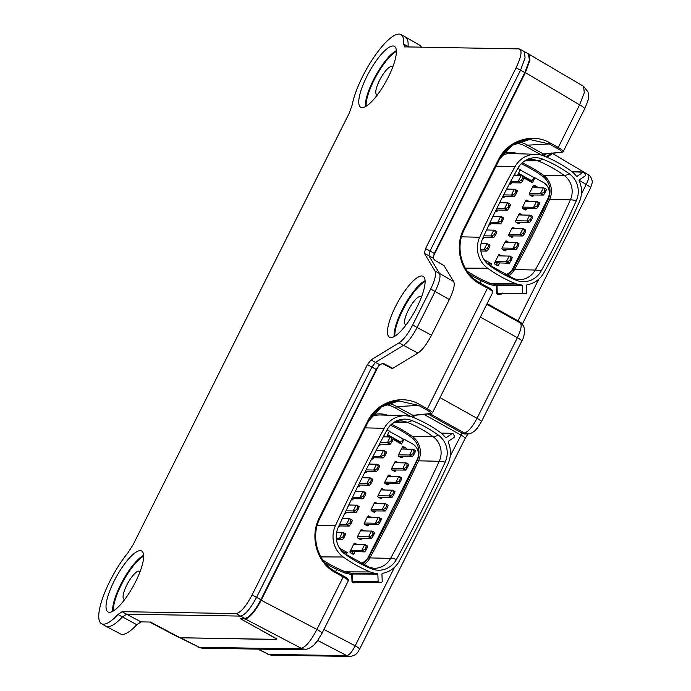 <?xml version="1.0" encoding="UTF-8"?>
<svg xmlns="http://www.w3.org/2000/svg" width="691" height="691" viewBox="0 0 691 691"><rect width="100%" height="100%" fill="white"/><g stroke="black" fill="none" stroke-linecap="round" stroke-linejoin="round"><path stroke-width="1.04" d="M495.594 210.919L496.164 211.239A0.967 0.924 -89 0 0 497.408 210.833L497.805 210.038M517.827 168.336L520.314 169.718L517.853 174.624L519.468 175.514M523.925 177.984L532.45 182.692L534.903 177.786L543.351 182.45A11.738 11.16 91 0 1 548.015 198.3L512.834 268.557A11.738 11.16 91 0 1 505.061 274.629M490.688 266.078L491.776 263.91L484.028 259.635M501.934 255.877L499.014 254.625M499.524 263.219L498.582 265.102A0.967 0.924 -89 0 1 497.33 265.508L494.981 264.212A0.967 0.924 -89 0 1 494.601 262.9L498.513 255.083A0.967 0.924 -89 0 1 499.757 254.677M482.655 238.55A0.967 0.924 -89 0 0 483.76 238.084L484.149 237.307M508.74 242.239L505.838 240.995M506.356 249.581L505.967 250.358A0.967 0.924 -89 0 1 504.715 250.764L502.366 249.468A0.967 0.924 -89 0 1 501.977 248.155L505.337 241.453A0.967 0.924 -89 0 1 506.581 241.047M489.012 224.679L489.34 224.86A0.967 0.924 -89 0 0 490.584 224.454L490.981 223.668M515.546 228.609L512.662 227.374M513.18 235.951L512.791 236.728A0.967 0.924 -89 0 1 511.539 237.143L509.189 235.838A0.967 0.924 -89 0 1 508.801 234.525L512.161 227.831A0.967 0.924 -89 0 1 513.404 227.417M522.353 214.97L519.485 213.744M520.012 222.312L519.615 223.107A0.967 0.924 -89 0 1 518.362 223.513L516.013 222.217A0.967 0.924 -89 0 1 515.624 220.904L518.984 214.201A0.967 0.924 -89 0 1 520.228 213.795M502.4 197.289L502.988 197.609A0.967 0.924 -89 0 0 504.231 197.203L504.637 196.399M509.431 183.78L509.811 183.987A0.967 0.924 -89 0 0 511.055 183.573L511.47 182.761M514.553 174.279L514.648 174.331A0.967 0.924 -89 0 1 515.106 175.445M537.304 187.719A0.967 0.924 -89 0 0 536.847 186.605L534.497 185.309A0.967 0.924 -89 0 0 533.253 185.715L529.271 193.653A0.967 0.924 -89 0 0 529.66 194.957L532.01 196.261A0.967 0.924 -89 0 0 533.262 195.855L533.668 195.043M529.159 201.331L526.3 200.114M526.836 208.673L526.438 209.477A0.967 0.924 -89 0 1 525.186 209.883L522.837 208.587A0.967 0.924 -89 0 1 522.448 207.274L525.808 200.58A0.967 0.924 -89 0 1 527.052 200.165M530.826 181.802L534.29 177.76L534.903 177.786M531.534 180.705L518.544 173.26M520.202 169.934L534.359 177.76M516.237 280.244A21.395 20.333 91 0 0 541.096 271.045A893.005 848.816 91 0 0 576.337 200.666A21.395 20.333 91 0 0 569.479 173.925A135.807 129.087 91 0 0 542.694 159.12A21.395 20.333 91 0 0 519.174 166.203A21.395 20.333 91 0 0 517.835 168.319A893.005 848.816 91 0 0 482.594 238.697A21.395 20.333 91 0 0 484.356 260.136A21.395 20.333 91 0 0 489.453 265.43A135.807 129.087 91 0 0 516.237 280.244A55.885 16.308 112 0 0 514.259 278.801L518.621 279.725A19.547 18.579 91 0 0 535.223 270.043A891.157 847.054 91 0 0 570.395 199.803L549.673 199.345A890.863 846.777 -89 0 1 514.519 269.55A19.262 18.303 -89 0 1 508.334 276.219M526.939 284.796A24.79 23.563 91 0 0 543.886 272.755A896.4 852.046 91 0 0 579.265 202.109A24.79 23.563 91 0 0 579.093 180.584L579.283 179.867L585.502 175.73L585.674 174.961L584.076 172.301L583.342 172.128L577.115 176.265L576.415 176.136A24.79 23.563 91 0 0 571.31 171.126A139.211 132.318 91 0 0 543.86 155.941A24.79 23.563 91 0 0 536.112 154.309A24.79 23.563 91 0 0 515.045 166.6A896.4 852.046 91 0 0 479.675 237.246A24.79 23.563 91 0 0 487.621 268.238A139.211 132.318 91 0 0 515.08 283.414A24.79 23.563 91 0 0 521.938 285.003L522.431 285.538L522.716 293.269L523.26 293.805L526.257 293.684L526.767 293.105L526.482 285.366L526.939 284.796M502.288 292.993L501.269 294.15L497.632 294.306L497.261 293.226L522.716 293.269L523.26 293.805L497.779 293.761L496.544 293.234L496.311 286.014L489.34 284.355L481.23 280.719L482.042 279.717A139.556 132.646 -89 0 1 467.202 271.252M584.076 172.301L572.096 171.722M497.632 294.306L496.544 293.234M480.107 282.965L481.23 280.719A140.67 133.709 -89 0 1 469.474 274.241M545.303 153.998L545.717 154.248L544.888 155.311L543.8 155.769M583.99 172.18L588.188 174.685C589.458 174.391 592.895 179.928 592.144 182.934L590.598 187.857A7.826 1.097 -153.4 0 0 586.201 184.488L579.049 180.23M587.687 174.538C589.596 175.212 589.103 178.528 586.201 184.488L581.39 194.111M547.134 157.323L552.221 153.67L551.392 152.97M546.261 156.943L550.796 153.445M528.097 53.717L583.584 86.332L588.041 92.033C589.164 101.378 587.514 99.945 587.41 102.199L584.69 108.746L563.269 151.519L561.999 152.314A1.114 1.062 -95.7 0 1 561.403 152.193L543.48 153.998A1.676 0.466 -61.1 0 0 542.28 155.38M544.119 154.119L543.808 155.743M528.442 53.915L529.401 60.1L524.815 72.641L434.276 253.442L433.127 258.175L428.861 255.73L430.009 250.988L425.535 248.605L516.073 67.804C521.532 56.221 522.474 49.916 518.889 48.897L404.382 46.867M434.889 260.282L433.127 258.175M378.573 365.798L261.172 600.246C255.065 611.656 249.727 617.884 245.167 618.929L240.623 618.851L274.016 637.309C276.495 638.717 277.316 639.451 276.469 639.52L179.885 637.75M382.382 363.613L379.765 364.736L376.189 369.426L260.878 599.71C254.746 611.285 249.408 617.512 244.864 618.402L240.373 618.324M583.584 86.332L584.284 92.68L579.611 104.842L558.25 147.494C562.483 149.947 564.011 151.364 562.837 151.726M431.961 413.071C433.136 412.708 431.616 411.3 427.384 408.839L419.489 404.425C402.007 394.043 377.632 401.626 368.078 420.404L318.853 518.708C309.533 537.615 317.324 563.156 335.29 572.563L343.194 576.959C347.435 579.395 349.024 580.682 347.953 580.837M492.502 292.181C493.573 292.025 491.983 290.738 487.742 288.302L479.675 283.811C461.864 274.482 454.013 249.296 463.022 230.423L499.032 158.524C508.723 140.04 532.865 132.707 550.191 142.985L549.336 143.961L557.395 148.461C561.101 150.621 562.439 151.865 561.403 152.193M433.015 257.087L525.385 72.624L579.611 104.842A9.052 1.27 -153.4 0 1 584.69 108.746M240.623 618.851L240.883 618.333M261.172 600.246L316.927 629.406C310.95 640.885 305.698 647.156 301.19 648.236L282.196 648.659L199.181 647.277L179.824 637.741M412.855 417.269L413.244 415.464L396.833 406.619L418.634 405.401L398.88 400.927L381.389 406.895L368.64 420.94L319.441 519.174C310.389 537.598 317.938 562.379 335.429 571.552L343.367 575.966C347.202 577.883 348.86 579.473 348.342 580.725L322.015 633.302L317.134 641.274L313.472 645.429C309.698 648.296 306.942 649.549 305.206 649.16L285.875 649.583L282.196 648.659M276.391 638.838L275.882 639.356L180.135 637.758A37.202 10.313 118.9 0 1 178.675 637.404L149.619 622.021M529.107 53.958L529.919 60.376L525.385 72.624M404.926 47.005L403.587 44.103A48.232 13.379 -61.1 0 0 400.84 34.55A48.232 13.379 -61.1 0 0 374.418 56.463A48.232 13.379 -61.1 0 0 352.125 105.127L349.102 113.41L133.216 544.517L127.973 552.765A48.232 13.379 -61.1 0 0 103.52 595.642A48.232 13.379 -61.1 0 0 101.439 623.645A48.232 13.379 -61.1 0 0 117.962 614.48L122.16 611.673L236.123 613.565C240.667 612.684 246.005 606.448 252.137 594.873L367.448 364.598L371.024 359.899L375.446 362.404L403.492 345.336L417.874 353.092L392.825 368.329L391.97 368.502L382.659 363.673M443.976 265.569L453.685 281.582C455.084 284.692 453.633 290.695 449.323 299.583L431.469 335.239C426.874 344.127 422.339 350.078 417.874 353.092M371.024 359.899L399.078 342.831C403.544 339.817 408.079 333.865 412.665 324.986L417.088 327.482L435.131 291.438L449.323 299.583M431.469 335.239L417.088 327.482C412.492 336.31 407.958 342.261 403.492 345.336L399.078 342.831M379.765 364.736L375.446 362.404L371.87 367.102L256.542 597.395L252.137 594.873M519.718 49.096L518.889 48.897M412.665 324.986L430.657 289.063C434.967 280.166 436.418 274.163 435.028 271.053L424.386 253.347L425.535 248.605M421.717 275.959A34.8 9.648 -61.1 0 0 396.513 304.567A34.8 9.648 -61.1 0 0 389.577 337.286A34.8 9.648 -61.1 0 0 390.864 337.571A34.8 9.648 -61.1 0 0 415.818 309.43A34.8 9.648 -61.1 0 0 423.255 276.383A34.8 9.648 -61.1 0 0 421.717 275.959M391.166 46.314A34.8 9.648 118.9 0 1 394.526 46.418A34.8 9.648 118.9 0 1 386.01 81.46A34.8 9.648 118.9 0 1 360.849 107.312A34.8 9.648 118.9 0 1 372.501 66.379A34.8 9.648 118.9 0 1 391.166 46.314M109.515 591.548A34.8 9.648 118.9 0 1 141.802 551.09A34.8 9.648 118.9 0 1 133.285 586.141A34.8 9.648 118.9 0 1 108.133 611.993A34.8 9.648 118.9 0 1 107.943 611.889A34.8 9.648 118.9 0 1 109.515 591.548M101.439 623.645L105.809 626.167A48.327 13.397 -61.1 0 0 105.93 626.236A48.327 13.397 -61.1 0 0 122.35 616.994L126.548 614.195L122.16 611.673M244.864 618.402L240.528 616.087L126.548 614.195L141.024 621.883L150.448 622.038L180.135 637.758M236.123 613.565L240.528 616.087C245.098 615.042 250.427 608.814 256.542 597.395L260.878 599.71M258.84 628.922L273.679 637.309C275.916 638.605 276.659 639.287 275.882 639.356M141.024 621.883L136.818 624.699L117.962 614.48M105.93 626.236L120.45 633.923A48.025 13.319 -61.1 0 0 136.818 624.699M403.587 44.103L408.053 46.47A48.327 13.397 -61.1 0 0 405.418 36.977A48.327 13.397 -61.1 0 0 405.306 36.908L400.84 34.55M421.45 47.282A48.025 13.319 -61.1 0 0 419.653 45.191L405.418 36.977M409.098 47.074L408.053 46.47L408.027 47.057M524.815 72.641L520.556 70.171L525.1 57.897L524.27 51.497L519.796 49.139M516.073 67.804L520.556 70.171L430.009 250.988L434.276 253.442M435.028 271.053L439.502 273.437L428.861 255.73L424.386 253.347M453.685 281.582L439.502 273.437C440.841 276.607 439.381 282.61 435.131 291.438L430.657 289.063M444.183 265.767L434.838 260.239L444.011 265.594M377.476 94.727A15.979 4.431 118.9 0 1 377.338 94.736A15.979 4.431 118.9 0 1 376.673 94.555A15.979 4.431 118.9 0 1 380.007 79.43A15.979 4.431 118.9 0 1 391.503 66.44A15.979 4.431 118.9 0 1 392.134 66.595A15.979 4.431 118.9 0 1 392.713 67.182M124.751 599.408A15.979 4.431 118.9 0 1 124.613 599.408A15.979 4.431 118.9 0 1 123.948 599.235A15.979 4.431 118.9 0 1 127.282 584.111A15.979 4.431 118.9 0 1 138.779 571.12A15.979 4.431 118.9 0 1 139.409 571.267A15.979 4.431 118.9 0 1 139.988 571.863M406.204 324.701A15.979 4.431 118.9 0 1 406.066 324.701A15.979 4.431 118.9 0 1 405.401 324.528A15.979 4.431 118.9 0 1 408.735 309.404A15.979 4.431 118.9 0 1 420.232 296.413A15.979 4.431 118.9 0 1 420.862 296.569A15.979 4.431 118.9 0 1 421.432 297.156M400.141 442.784L393.153 438.794M389.836 436.902L387.254 435.434M350.147 551.358L364.71 551.902L361.739 550.477L350.683 550.295M387.081 429.819L389.422 431.106L386.96 436.021L388.515 436.876M393.041 439.381L401.549 444.088L404.01 439.174L412.458 443.847A11.738 11.16 91 0 1 417.122 459.696L368.312 557.171A11.738 11.16 91 0 1 360.477 563.243M341.967 551.392L345.137 552.61L344.619 553.646M404.01 439.174L403.389 439.156L399.934 443.19M389.309 431.331L403.466 439.156M412.009 420.569A21.395 20.341 91 0 0 388.454 427.643A21.395 20.341 91 0 0 386.986 429.983A1721.834 1636.633 91 0 0 338.305 527.198A21.395 20.341 91 0 0 339.963 548.887A21.395 20.341 91 0 0 345.085 554.199A135.807 129.087 91 0 0 371.473 568.788A21.395 20.341 91 0 0 396.496 559.373A1721.834 1636.633 91 0 0 445.177 462.158A21.395 20.341 91 0 0 438.388 435.157A135.807 129.087 91 0 0 412.009 420.569A55.885 16.299 -67.9 0 1 407.016 422.218A19.547 18.579 91 0 0 400.383 420.914C395.053 421.406 391.08 423.652 388.454 427.643M382.391 573.323A24.79 23.563 91 0 0 399.303 561.049A1725.237 1639.864 91 0 0 448.079 463.644A24.79 23.563 91 0 0 448.113 442.007L448.312 441.29L454.514 437.17L454.678 436.401L453.063 433.706L452.329 433.525L446.153 437.636L445.445 437.507A24.79 23.563 91 0 0 440.219 432.35A139.254 132.361 91 0 0 413.175 417.399A24.79 23.563 91 0 0 405.392 415.749A24.79 23.563 91 0 0 384.179 428.316A1725.237 1639.864 91 0 0 335.403 525.713A24.79 23.563 91 0 0 343.263 557.006A139.254 132.361 91 0 0 370.307 571.958A24.79 23.563 91 0 0 377.355 573.573L377.856 574.109L378.132 581.779L378.685 582.314L381.717 582.193L382.227 581.606L381.942 573.901L382.391 573.323M357.765 581.494L356.746 582.66L353.075 582.815L352.704 581.727L378.132 581.779L378.685 582.314L353.213 582.271L351.987 581.744L351.754 574.592L344.584 572.899L336.698 569.349L337.502 568.347A139.599 132.689 -89 0 1 322.809 559.986M445.548 437.619L446.153 437.636L445.445 437.507M453.063 433.706L441.238 433.127M353.075 582.815L351.987 581.744M414.436 415.343L414.902 415.619L412.501 417.139M335.558 571.621L336.698 569.349A140.714 133.752 -89 0 1 325.064 562.949M352.704 581.727L352.47 574.575L351.754 574.592L352.134 573.487L345.336 571.872L337.502 568.347M352.47 574.575L352.626 574.022A0.561 0.527 90.2 0 0 352.134 573.487L377.355 573.573M352.626 574.022L377.856 574.109M394.509 567.294L355.191 645.809C352.073 651.872 349.266 655.146 346.77 655.647L317.73 640.462M423.963 414.384L460.776 434.967A7.826 1.097 -153.4 0 1 465.173 438.336L359.588 649.177C358.232 650.499 358.284 655.085 349.931 656.45L349.931 656.45A7.826 7.437 -89 0 1 346.77 655.647L268.644 654.351L257.76 649.117M486.775 304.273L520.15 322.87C522.767 324.114 524.27 326.705 524.668 330.661C524.236 335.455 523.268 338.927 521.783 341.078L481.42 421.683L477.265 428.23L474.933 430.743C471.789 433.093 469.543 434.138 468.196 433.862L465.95 433.991A7.826 7.402 -93.2 0 1 462.106 433.102L450.264 455.965M519.58 322.688C522.241 323.854 521.515 328.864 517.386 337.709L480.366 317.074M521.783 341.078A7.826 1.097 -153.4 0 0 517.386 337.709L477.023 418.314C472.298 427.142 468.075 432.022 464.352 432.972L462.106 433.102L427.919 413.987M413.244 415.464L412.613 415.343A1.676 0.466 -61.1 0 0 411.387 416.759M479.675 283.811L479.804 282.8C462.478 273.705 454.868 249.252 463.618 230.88L499.636 159.042C506.598 147.261 516.583 140.739 529.582 139.487L549.336 143.961L527.535 145.179A1.676 0.466 -61.1 0 0 526.283 146.656A36.174 34.377 91 0 0 516.298 143.063M499.628 158.99L512.333 145.3L529.574 139.487M400.642 442.102L387.651 434.648M346.148 554.718L347.253 552.524L345.137 552.61M531.034 181.388L524.037 177.397M520.781 175.54L518.155 174.037M494.687 262.727L509.25 263.271L506.278 261.846L495.222 261.656M509.82 256.119L510.796 258.235L511.91 258.849L512.178 257.423L509.82 256.119L498.142 255.817M509.198 255.998L506.278 261.846M506.892 261.967L509.63 260.576L510.796 258.235M509.25 263.271L510.735 261.189L509.63 260.576M511.91 258.849L510.735 261.189M487.621 243.845L488.597 245.961L489.703 246.575L489.979 245.15L487.621 243.845L481.048 243.621M487 243.724L484.071 249.563L480.711 249.511M480.876 251.006L486.853 251.101L484.071 249.563M484.693 249.684L487.423 248.302L488.597 245.961M487.051 250.988L488.537 248.915L487.423 248.302M489.703 246.575L488.537 248.915M516.652 242.481L517.628 244.605L518.734 245.219L519.01 243.785L516.652 242.481L504.974 242.178M502.461 249.52L516.082 249.632L513.102 248.207L502.046 248.026M516.03 242.36L513.102 248.207M513.724 248.328L516.453 246.937L517.628 244.605M516.082 249.632L517.568 247.551L516.453 246.937M518.734 245.219L517.568 247.551M494.445 230.207L495.421 232.331L496.535 232.945L496.803 231.511L494.445 230.207L486.559 229.965M493.832 230.086L490.904 235.933L483.89 235.812M483.225 237.289L493.676 237.462L490.904 235.933M491.526 236.054L494.255 234.664L495.421 232.331M493.884 237.359L495.361 235.277L494.255 234.664M496.535 232.945L495.361 235.277M523.476 228.851L524.452 230.967L525.566 231.58L525.834 230.155L523.476 228.851L511.806 228.54M509.267 235.881L522.906 235.994L519.934 234.569L508.878 234.387M522.862 228.73L519.934 234.569M520.548 234.69L523.286 233.308L524.452 230.967M522.906 235.994L524.391 233.921L523.286 233.308M525.566 231.58L524.391 233.921M501.277 216.577L502.253 218.693L503.368 219.306L503.635 217.881L501.277 216.577L492.977 216.326M500.655 216.447L497.736 222.295L490.195 222.174M489.496 223.651L500.509 223.832L497.736 222.295M498.349 222.416L501.079 221.034L502.253 218.693M500.707 223.72L502.193 221.647L501.079 221.034M503.368 219.306L502.193 221.647M530.308 215.212L531.284 217.328L532.39 217.941L532.666 216.516L530.308 215.212L518.63 214.91M516.073 222.243L529.738 222.364L526.758 220.939L515.702 220.749M529.686 215.091L526.758 220.939M527.38 221.06L530.109 219.669L531.284 217.328M529.738 222.364L531.224 220.282L530.109 219.669M532.39 217.941L531.224 220.282M508.101 202.938L509.086 205.054L510.191 205.668L510.468 204.242L508.101 202.938L499.671 202.688M507.488 202.817L504.56 208.656L496.769 208.527M496.043 210.004L507.332 210.194L504.56 208.656M505.181 208.777L507.911 207.395L509.086 205.054M507.54 210.081L509.025 208.008L507.911 207.395M510.191 205.668L509.025 208.008M537.132 201.573L538.108 203.698L539.222 204.311L539.49 202.878L537.132 201.573L525.462 201.271M522.88 208.613L536.562 208.725L533.59 207.3L522.534 207.119M536.518 201.452L533.59 207.3M534.203 207.421L536.942 206.03L538.108 203.698M536.562 208.725L538.047 206.644L536.942 206.03M539.222 204.311L538.047 206.644M514.933 189.299L515.909 191.424L517.023 192.038L517.291 190.604L514.933 189.299L506.65 189.049M514.311 189.179L511.392 195.026L503.627 194.897M502.875 196.374L514.164 196.555L511.392 195.026M512.005 195.147L514.743 193.756L515.909 191.424M514.363 196.451L515.849 194.37L514.743 193.756M517.023 192.038L515.849 194.37M543.964 187.943L544.94 190.06L546.045 190.673L546.322 189.248L543.964 187.943L532.286 187.632M529.686 194.974L543.394 195.087L540.414 193.661L529.358 193.48M543.342 187.822L540.414 193.661M541.036 193.782L543.765 192.4L544.94 190.06M543.394 195.087L544.879 193.014L543.765 192.4M546.045 190.673L544.879 193.014M521.765 175.669L522.742 177.786L523.847 178.399L524.123 176.974L521.765 175.669L513.923 175.428M521.144 175.54L518.215 181.388L510.77 181.267M509.984 182.744L520.988 182.925L518.215 181.388M518.837 181.508L521.567 180.126L522.742 177.786M521.195 182.813L522.681 180.74L521.567 180.126M523.847 178.399L522.681 180.74M491.776 263.91L489.66 264.005L486.507 262.787M489.66 264.005L489.168 264.999M499.636 255.843A1.114 1.062 91 0 0 499.567 255.8L498.461 255.186M496.216 264.895L497.079 263.176M506.443 242.204A1.114 1.062 91 0 0 506.391 242.17L505.285 241.556M503.601 250.151L503.903 249.537M513.249 228.566A1.114 1.062 91 0 0 513.214 228.548L512.109 227.935M510.424 236.521L510.735 235.907M520.055 214.927A1.114 1.062 91 0 0 520.038 214.918L518.932 214.305M517.248 222.899L517.559 222.269M534.843 187.676A1.114 1.062 91 0 0 534.307 186.432L533.202 185.819M530.895 195.639L531.215 195M526.87 201.297L525.756 200.684M524.072 209.269L524.391 208.63M347.253 552.524L339.566 548.265M357.472 544.517L354.483 543.23M354.984 551.85L354.06 553.707A0.967 0.924 -89 0 1 352.807 554.113L350.458 552.817A0.967 0.924 -89 0 1 350.078 551.504L353.991 543.687A0.967 0.924 -89 0 1 355.234 543.281M338.305 527.198A0.967 0.924 -89 0 0 339.238 526.689L339.618 525.946M364.278 530.878L361.307 529.6M361.816 538.22L361.445 538.963A0.967 0.924 -89 0 1 360.192 539.369L357.843 538.073A0.967 0.924 -89 0 1 357.454 536.76L360.814 530.066A0.967 0.924 -89 0 1 362.058 529.652M344.749 513.43L344.818 513.473A0.967 0.924 -89 0 0 346.061 513.059L346.441 512.307M371.084 517.239L368.13 515.978M368.64 524.581L368.268 525.341A0.967 0.924 -89 0 1 367.016 525.747L364.667 524.443A0.967 0.924 -89 0 1 364.278 523.139L367.638 516.436A0.967 0.924 -89 0 1 368.882 516.03M351.33 499.671L351.641 499.843A0.967 0.924 -89 0 0 352.885 499.438L353.274 498.669M377.882 503.609L374.954 502.348M375.472 510.943L375.083 511.711A0.967 0.924 -89 0 1 373.84 512.117L371.49 510.822A0.967 0.924 -89 0 1 371.102 509.509L374.462 502.806A0.967 0.924 -89 0 1 375.705 502.4M358.033 485.98L358.465 486.222A0.967 0.924 -89 0 0 359.709 485.808L360.097 485.039M384.688 489.971L381.778 488.727M382.296 497.313L381.907 498.081A0.967 0.924 -89 0 1 380.663 498.496L378.314 497.192A0.967 0.924 -89 0 1 377.925 495.879L381.285 489.185A0.967 0.924 -89 0 1 382.529 488.779M364.848 472.35L365.289 472.592A0.967 0.924 -89 0 0 366.532 472.186L366.93 471.4M391.495 476.332L388.601 475.097M389.128 483.674L388.731 484.46A0.967 0.924 -89 0 1 387.487 484.866L385.137 483.57A0.967 0.924 -89 0 1 384.749 482.258L388.109 475.555A0.967 0.924 -89 0 1 389.353 475.149M371.775 458.781L372.112 458.962A0.967 0.924 -89 0 0 373.356 458.556L373.753 457.762M378.823 445.28L378.936 445.341A0.967 0.924 -89 0 0 380.18 444.935L380.586 444.132M383.859 435.796A0.967 0.924 -89 0 1 384.213 436.807M406.42 449.081A0.967 0.924 -89 0 0 405.954 448.001L403.604 446.697A0.967 0.924 -89 0 0 402.352 447.103L398.396 455.006A0.967 0.924 -89 0 0 398.785 456.319L401.134 457.615A0.967 0.924 -89 0 0 402.378 457.209L402.784 456.406M398.301 462.694L395.425 461.467M395.952 470.035L395.554 470.83A0.967 0.924 -89 0 1 394.311 471.245L391.961 469.94A0.967 0.924 -89 0 1 391.572 468.628L394.932 461.933A0.967 0.924 -89 0 1 396.176 461.519M355.157 544.473A1.114 1.062 91 0 0 355.044 544.404L353.939 543.791M351.693 553.5L352.54 551.815M361.963 530.843A1.114 1.062 91 0 0 361.868 530.783L360.762 530.17M359.078 538.755L359.363 538.177M368.778 517.205A1.114 1.062 91 0 0 368.692 517.153L367.586 516.54M365.902 525.125L366.195 524.538M375.584 503.566A1.114 1.062 91 0 0 375.515 503.532L374.41 502.91M372.725 511.504L373.019 510.908M382.391 489.928A1.114 1.062 91 0 0 382.339 489.902L381.233 489.288M379.549 497.874L379.851 497.27M389.197 476.298A1.114 1.062 91 0 0 389.163 476.272L388.057 475.658M386.373 484.253L386.675 483.631M403.959 449.046A1.114 1.062 91 0 0 403.414 447.828L402.3 447.215M400.02 456.993L400.339 456.362M396.193 462.659L395.986 462.65A1.114 1.062 91 0 0 395.986 462.65L394.881 462.037M393.196 470.623L393.507 470.001M390.881 437.032L391.857 439.148L392.963 439.761L393.239 438.336L390.881 437.032L383.332 436.79M390.26 436.911L387.331 442.75L380.223 442.637M379.437 444.106L390.113 444.287L387.331 442.75M387.953 442.871L390.683 441.489L391.857 439.148M390.311 444.175L391.797 442.102L390.683 441.489M392.963 439.761L391.797 442.102M413.08 449.305L414.056 451.422L415.17 452.035L415.438 450.61L413.08 449.305L401.402 449.003M398.828 456.336L412.51 456.457L409.538 455.023L398.482 454.842M412.458 449.185L409.538 455.023M410.152 455.153L412.89 453.762L414.056 451.422M412.51 456.457L413.995 454.376L412.89 453.762M415.17 452.035L413.995 454.376M384.049 450.67L385.025 452.786L386.139 453.4L386.407 451.974L384.049 450.67L376.12 450.42M383.436 450.541L380.508 456.388L373.08 456.267M372.319 457.744L383.28 457.926L380.508 456.388M381.121 456.509L383.859 455.119L385.025 452.786M383.488 457.813L384.965 455.74L383.859 455.119M386.139 453.4L384.965 455.74M406.248 462.944L407.232 465.06L408.338 465.674L408.614 464.248L406.248 462.944L394.578 462.633M392.022 469.975L405.686 470.087L402.706 468.662L391.65 468.481M405.634 462.823L402.706 468.662M403.328 468.783L406.058 467.401L407.232 465.06M405.686 470.087L407.163 468.014L406.058 467.401M408.338 465.674L407.163 468.014M377.226 464.3L378.202 466.425L379.307 467.038L379.584 465.604L377.226 464.3L369.063 464.058M376.604 464.179L373.676 470.027L366.083 469.897M365.34 471.374L376.457 471.556L373.676 470.027M374.297 470.148L377.027 468.757L378.202 466.425M376.655 471.452L378.141 469.37L377.027 468.757M379.307 467.038L378.141 469.37M399.424 476.574L400.4 478.699L401.506 479.312L401.782 477.878L399.424 476.574L387.746 476.272M385.215 483.614L398.854 483.726L395.883 482.301L384.827 482.119M398.802 476.453L395.883 482.301M396.496 482.422L399.225 481.031L400.4 478.699M398.854 483.726L400.339 481.644L399.225 481.031M401.506 479.312L400.339 481.644M370.393 477.939L371.369 480.055L372.484 480.668L372.751 479.243L370.393 477.939L362.162 477.688M369.78 477.818L366.852 483.657L359.242 483.536M358.508 485.013L369.625 485.194L366.852 483.657M367.465 483.778L370.203 482.396L371.369 480.055M369.823 485.082L371.309 483.009L370.203 482.396M372.484 480.668L371.309 483.009M392.592 490.213L393.568 492.329L394.682 492.942L394.95 491.517L392.592 490.213L380.922 489.91M378.409 497.244L392.03 497.365L389.05 495.931L377.994 495.749M391.978 490.092L389.05 495.931M389.672 496.06L392.402 494.67L393.568 492.329M392.03 497.365L393.507 495.283L392.402 494.67M394.682 492.942L393.507 495.283M363.57 491.577L364.546 493.694L365.651 494.307L365.928 492.882L363.57 491.577L355.399 491.327M362.948 491.448L360.02 497.295L352.548 497.175M351.831 498.652L362.801 498.833L360.02 497.295M360.642 497.416L363.371 496.026L364.546 493.694M363 498.721L364.485 496.648L363.371 496.026M365.651 494.307L364.485 496.648M385.768 503.851L386.744 505.967L387.85 506.581L388.126 505.156L385.768 503.851L374.09 503.54M371.603 510.882L385.198 510.995L382.218 509.569L371.162 509.388M385.146 503.73L382.218 509.569M382.84 509.69L385.569 508.308L386.744 505.967M385.198 510.995L386.684 508.922L385.569 508.308M387.85 506.581L386.684 508.922M356.737 505.207L357.713 507.332L358.828 507.945L359.095 506.512L356.737 505.207L348.782 504.966M356.124 505.086L353.196 510.934L345.992 510.813M345.293 512.29L355.969 512.463L353.196 510.934M353.809 511.055L356.547 509.664L357.713 507.332M356.167 512.359L357.653 510.278L356.547 509.664M358.828 507.945L357.653 510.278M378.936 517.481L379.912 519.606L381.026 520.219L381.294 518.786L378.936 517.481L367.267 517.179M364.796 524.521L378.374 524.633L375.394 523.208L364.338 523.027M378.322 517.36L375.394 523.208M376.008 523.329L378.746 521.938L379.912 519.606M378.374 524.633L379.851 522.551L378.746 521.938M381.026 520.219L379.851 522.551M349.914 518.846L350.89 520.962L351.995 521.575L352.272 520.15L349.914 518.846L342.313 518.604M349.292 518.725L346.364 524.564L339.575 524.452M338.892 525.929L349.136 526.101L346.364 524.564M346.986 524.685L349.715 523.303L350.89 520.962M349.344 525.989L350.829 523.916L349.715 523.303M351.995 521.575L350.829 523.916M372.112 531.12L373.088 533.236L374.194 533.849L374.47 532.424L372.112 531.12L360.434 530.818M357.99 538.151L371.542 538.272L368.562 536.838L357.506 536.657M371.49 530.999L368.562 536.838M369.184 536.967L371.913 535.577L373.088 533.236M371.542 538.272L373.028 536.19L371.913 535.577M374.194 533.849L373.028 536.19M343.082 532.485L344.058 534.601L345.172 535.214L345.44 533.789L343.082 532.485L336.672 532.26M342.46 532.355L339.54 538.203L336.31 538.151M336.465 539.636L342.313 539.74L339.54 538.203M340.153 538.324L342.891 536.933L344.058 534.601M342.511 539.628L343.997 537.555L342.891 536.933M345.172 535.214L343.997 537.555M365.28 544.758L366.256 546.875L367.37 547.488L367.638 546.063L365.28 544.758L353.611 544.448M364.667 544.638L361.739 550.477M362.352 550.597L365.09 549.215L366.256 546.875M364.71 551.902L366.195 549.829L365.09 549.215M367.37 547.488L366.195 549.829M497.261 293.226L497.028 286.005L496.311 286.014L496.691 284.917L490.092 283.327L482.042 279.717M497.028 286.005L497.183 285.452A0.561 0.527 90.2 0 0 496.691 284.917L521.938 285.003M497.183 285.452L522.431 285.538M497.408 210.833L495.637 210.85M521.23 163.802A132.551 125.995 -89 0 1 542.547 176.196A18.139 17.24 -89 0 1 548.369 198.861A889.749 845.715 -89 0 1 513.258 268.989A18.139 17.24 -89 0 1 506.961 275.562M542.547 176.196L543.497 175.281A19.262 18.303 -89 0 1 549.673 199.345L548.369 198.861M522.232 162.895A133.674 127.058 -89 0 1 543.497 175.281L564.124 175.376A133.959 127.334 91 0 0 537.71 160.77L525.592 160.727M513.258 268.989L514.519 269.55L535.223 270.043A55.885 8.508 29.1 0 1 541.096 271.045M576.337 200.666A55.885 7.135 24.1 0 0 570.395 199.803A19.547 18.579 91 0 0 564.124 175.376A55.885 14.476 -54.2 0 0 569.479 173.925M542.694 159.12A55.885 16.308 -68 0 1 537.71 160.77A19.547 18.579 91 0 0 531.111 159.474C525.773 159.975 521.8 162.212 519.174 166.203M484.356 260.136L488.632 264.618A55.885 14.476 125.8 0 1 489.453 265.43M523.208 293.805L497.796 293.761M538.816 279.121L517.637 321.47M487.112 303.617L517.948 320.797A7.826 1.097 -153.4 0 1 522.344 324.165L522.197 324.459M544.422 154.084A1.676 0.449 -124.9 0 0 544.888 155.311L544.448 156.183M543.48 153.998L527.535 145.179A37.85 35.975 91 0 0 519.062 141.845M541.779 155.225L526.283 146.656M503.393 153.437A26.258 24.962 -89 0 1 518.172 153.765M550.191 142.985L558.25 147.494L557.395 148.461M319.441 519.174L319.492 519.157C310.414 537.607 318.015 562.431 335.463 571.569L343.367 575.966L343.194 576.959L316.927 629.406A9.052 1.27 -153.4 0 1 322.015 633.302M412.613 415.343L430.528 413.538A1.114 1.062 84.3 0 0 431.124 413.659L432.402 412.864L492.89 292.068C492.864 290.479 491.206 288.89 487.915 287.309L427.384 408.839L426.52 409.806L418.634 405.401L419.489 404.425M245.167 618.929L301.19 648.236A9.052 8.672 -91.3 0 0 305.206 649.16M285.875 649.583L202.843 648.201A9.052 8.603 -89 0 1 199.181 647.277L180.99 637.931M383.522 363.509L392.825 368.329M367.448 364.598L376.189 369.426M396.401 51.497A33.842 9.38 -61.1 0 0 379.497 70.456A33.842 9.38 -61.1 0 0 366.152 106.198M396.366 50.659A34.395 9.536 -61.1 0 0 378.97 70.041A34.395 9.536 -61.1 0 0 365.427 106.613M143.676 556.169A33.842 9.38 -61.1 0 0 116.796 595.063A33.842 9.38 -61.1 0 0 113.428 610.879M143.642 555.339A34.395 9.536 -61.1 0 0 116.105 594.977A34.395 9.536 -61.1 0 0 112.702 611.293M394.155 336.586A34.395 9.536 118.9 0 1 404.356 305.698A34.395 9.536 118.9 0 1 425.095 280.632M394.881 336.171A33.842 9.38 118.9 0 1 404.935 306.018A33.842 9.38 118.9 0 1 425.129 281.462M390.501 425.241A132.551 125.995 -89 0 1 411.482 437.429A18.139 17.24 -89 0 1 417.234 460.327A1718.577 1633.541 -89 0 1 368.649 557.352A18.139 17.24 -89 0 1 362.248 564.124M368.649 557.352L369.918 557.905A19.262 18.303 -89 0 1 363.621 564.78M417.234 460.327L418.539 460.819A1719.7 1634.604 -89 0 1 369.918 557.905L390.614 558.388A55.885 8.318 28.4 0 1 396.496 559.373M411.482 437.429L412.432 436.505A19.262 18.303 -89 0 1 418.539 460.819L439.234 461.286A19.547 18.579 91 0 0 433.041 436.608L412.432 436.505A133.674 127.058 -89 0 0 391.512 424.326M394.846 422.175L407.016 422.218A133.959 127.334 91 0 1 433.041 436.608A55.885 14.494 -54.3 0 0 438.388 435.157M339.963 548.887L344.256 553.387A55.885 14.494 125.7 0 1 345.085 554.199M344.256 553.387L369.504 567.354A55.885 16.299 112.1 0 1 371.473 568.788M369.504 567.354L373.891 568.296A19.547 18.579 91 0 0 390.614 558.388A1719.985 1634.871 91 0 0 439.234 461.286A55.885 7.333 24.8 0 1 445.177 462.158M378.633 582.314L353.239 582.263M359.588 649.177A7.826 1.097 -153.4 0 0 355.191 645.809L323.932 629.466M371.343 416.656A25.144 23.9 -89 0 1 380.629 414.989L405.392 415.749M384.179 428.316L364.96 427.867M335.403 525.713L317.221 525.307M320.883 556.894L343.263 557.006M344.584 572.899L345.336 571.872L370.307 571.958M372.691 414.876A26.258 24.962 -89 0 1 387.47 415.205M411.093 416.673L395.58 408.087A36.174 34.386 91 0 0 385.587 404.494M349.931 656.45L271.805 655.154A7.826 7.437 -89 0 1 268.644 654.351L258.477 649.134M468.196 433.862A7.826 7.402 -93.2 0 1 464.352 432.972L430.009 413.771M481.42 421.683A7.826 1.097 -153.4 0 0 477.023 418.314L440.029 397.627M430.528 413.538C431.564 413.209 430.225 411.966 426.52 409.806M388.351 403.285A37.85 35.975 91 0 1 396.833 406.619A1.676 0.466 -61.1 0 0 395.58 408.087M335.472 571.569L335.29 572.563M368.64 420.94L319.492 519.157L318.853 518.708M398.88 400.927C385.69 402.214 375.628 408.873 368.692 420.914L368.078 420.404M463.022 230.423L463.67 230.863C454.903 249.27 462.555 273.748 479.848 282.818L487.915 287.309L479.882 282.844M499.032 158.524L499.636 159.042L463.618 230.88M499.567 255.8L500.31 255.851M498.582 265.102L496.63 265.119M483.76 238.084L482.862 238.093M506.391 242.17L506.952 242.213M505.967 250.358L504.015 250.375M490.584 224.454L489.107 224.471M512.791 236.728L510.839 236.754M519.615 223.107L517.663 223.124M504.231 197.203L502.435 197.22M511.055 183.573L509.535 183.59M534.497 185.309L533.746 185.257M536.847 186.605L534.307 186.432M533.262 195.855L531.31 195.873M526.438 209.477L524.486 209.494M355.044 544.404L356.366 544.499M354.06 553.707L352.108 553.724M339.238 526.689L338.538 526.697M361.868 530.783L363 530.861M361.445 538.963L359.493 538.98M346.061 513.059L344.921 513.076M368.692 517.153L369.642 517.222M368.268 525.341L366.316 525.359M352.885 499.438L351.443 499.446M375.515 503.532L376.275 503.584M375.083 511.711L373.14 511.729M359.709 485.808L358.111 485.825M382.339 489.902L382.918 489.936M381.907 498.081L379.964 498.107M366.532 472.186L364.917 472.203M388.731 484.46L386.787 484.477M373.356 458.556L371.888 458.574M380.18 444.935L379.005 444.944M403.604 446.697L402.853 446.645M405.954 448.001L403.414 447.828M402.378 457.209L400.435 457.226M395.554 470.83L393.611 470.856M502.046 155.216A25.144 23.9 -89 0 1 511.331 153.549L536.112 154.309M515.045 166.6L495.723 166.151M479.675 237.246L461.528 236.84M465.25 268.125L487.621 268.238M489.34 284.355L490.092 283.327L515.08 283.414M488.632 264.618L514.259 278.801M552.213 153.298L583.791 172.068M561.999 152.314L544.076 154.119M590.598 187.857L522.344 324.165M528.52 53.958L524.27 51.497M202.843 648.201L197.738 646.94M452.579 433.438L441.108 433.024M271.805 655.154L267.374 654.057M465.173 438.336L468.014 433.87M413.201 415.464L431.124 413.659M583.593 172.042L571.967 171.618"/></g></svg>
